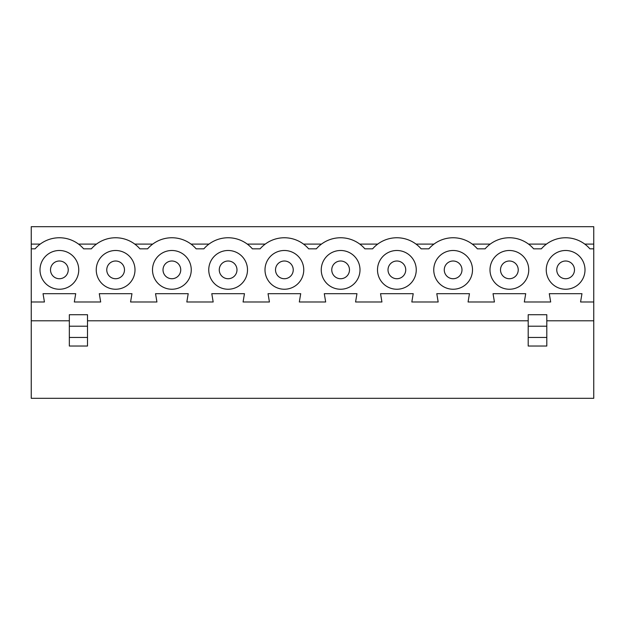 <?xml version="1.0" encoding="UTF-8"?>
<svg xmlns="http://www.w3.org/2000/svg" width="625" height="625" viewBox="0 0 625 625"><rect width="100%" height="100%" fill="white"/><g stroke="black" fill="none" stroke-linecap="round" stroke-linejoin="round"><path stroke-width="0.94" d="M584.789 244.102L593.75 244.102L593.75 226.688L31.25 226.688L31.25 248.828L35.117 248.828A32.109 32.109 0 0 1 83.633 248.828L91.367 248.828A32.109 32.109 0 0 1 139.883 248.828L147.617 248.828A32.109 32.109 0 0 1 196.133 248.828L203.867 248.828A32.109 32.109 0 0 1 252.383 248.828L260.117 248.828A32.109 32.109 0 0 1 308.633 248.828L316.367 248.828A32.109 32.109 0 0 1 364.883 248.828L372.617 248.828A32.109 32.109 0 0 1 421.133 248.828L428.867 248.828A32.109 32.109 0 0 1 477.383 248.828L485.117 248.828A32.109 32.109 0 0 1 533.633 248.828L541.367 248.828A32.109 32.109 0 0 1 589.883 248.828L593.75 248.828L593.75 398.312L31.25 398.312L31.25 320.805L69.344 320.805M265.211 244.102L247.289 244.102M303.539 244.102L321.461 244.102M359.789 244.102L377.711 244.102M416.039 244.102L433.961 244.102M472.289 244.102L490.211 244.102M546.461 244.102L528.539 244.102M40.211 244.102L31.25 244.102M96.461 244.102L78.539 244.102M152.711 244.102L134.789 244.102M208.961 244.102L191.039 244.102M593.75 244.102L593.75 248.828M87.5 326.195L69.344 326.195L69.344 314.711L87.5 314.711L87.5 346.039L69.344 346.039L69.344 337.445L87.5 337.445M208.75 269.867A19.375 19.375 0 0 0 237.812 286.648A19.375 19.375 0 0 0 237.812 253.086A19.375 19.375 0 0 0 208.75 269.867M135 269.867A19.375 19.375 0 0 1 105.938 286.648A19.375 19.375 0 0 1 105.938 253.086A19.375 19.375 0 0 1 135 269.867M78.75 269.867A19.375 19.375 0 0 1 49.688 286.648A19.375 19.375 0 0 1 49.688 253.086A19.375 19.375 0 0 1 78.75 269.867M152.5 269.867A19.375 19.375 0 0 0 181.562 286.648A19.375 19.375 0 0 0 181.562 253.086A19.375 19.375 0 0 0 152.5 269.867M593.75 301.984L580.57 301.984L581.961 293.68L549.289 293.68L550.68 301.984L524.32 301.984L525.711 293.68L493.039 293.68L494.43 301.984L468.07 301.984L469.461 293.68L436.789 293.68L438.18 301.984L411.82 301.984L413.211 293.68L380.539 293.68L381.93 301.984L355.57 301.984L356.961 293.68L324.289 293.68L325.68 301.984L299.32 301.984L300.711 293.68L268.039 293.68L269.43 301.984L243.07 301.984L244.461 293.68L211.789 293.68L213.18 301.984L186.82 301.984L188.211 293.68L155.539 293.68L156.93 301.984L130.57 301.984L131.961 293.68L99.289 293.68L100.68 301.984L74.32 301.984L75.711 293.68L43.039 293.68L44.43 301.984L31.25 301.984L31.25 320.805M31.25 248.828L31.25 301.984M265 269.867A19.375 19.375 0 0 0 294.062 286.648A19.375 19.375 0 0 0 294.062 253.086A19.375 19.375 0 0 0 265 269.867M321.25 269.867A19.375 19.375 0 0 0 350.312 286.648A19.375 19.375 0 0 0 350.312 253.086A19.375 19.375 0 0 0 321.25 269.867M377.5 269.867A19.375 19.375 0 0 0 406.562 286.648A19.375 19.375 0 0 0 406.562 253.086A19.375 19.375 0 0 0 377.5 269.867M528.75 269.867A19.375 19.375 0 0 1 499.688 286.648A19.375 19.375 0 0 1 499.688 253.086A19.375 19.375 0 0 1 528.75 269.867M546.25 269.867A19.375 19.375 0 0 0 575.312 286.648A19.375 19.375 0 0 0 575.312 253.086A19.375 19.375 0 0 0 546.25 269.867M433.75 269.867A19.375 19.375 0 0 0 462.812 286.648A19.375 19.375 0 0 0 462.812 253.086A19.375 19.375 0 0 0 433.75 269.867M593.75 320.805L546.805 320.805M546.805 346.039L528.195 346.039L528.195 337.445L546.805 337.445L546.805 346.039M87.5 320.805L528.195 320.805M219.266 269.867A8.859 8.859 0 0 0 232.555 277.539A8.859 8.859 0 0 0 232.555 262.195A8.859 8.859 0 0 0 219.266 269.867M124.484 269.867A8.859 8.859 0 0 1 111.195 277.539A8.859 8.859 0 0 1 111.195 262.195A8.859 8.859 0 0 1 124.484 269.867M68.234 269.867A8.859 8.859 0 0 1 54.945 277.539A8.859 8.859 0 0 1 54.945 262.195A8.859 8.859 0 0 1 68.234 269.867M69.344 326.195L69.344 337.445M163.016 269.867A8.859 8.859 0 0 0 176.305 277.539A8.859 8.859 0 0 0 176.305 262.195A8.859 8.859 0 0 0 163.016 269.867M275.516 269.867A8.859 8.859 0 0 0 288.805 277.539A8.859 8.859 0 0 0 288.805 262.195A8.859 8.859 0 0 0 275.516 269.867M331.766 269.867A8.859 8.859 0 0 0 345.055 277.539A8.859 8.859 0 0 0 345.055 262.195A8.859 8.859 0 0 0 331.766 269.867M546.805 326.195L528.195 326.195L528.195 314.711L546.805 314.711L546.805 337.445M528.195 326.195L528.195 337.445M444.266 269.867A8.859 8.859 0 0 0 457.555 277.539A8.859 8.859 0 0 0 457.555 262.195A8.859 8.859 0 0 0 444.266 269.867M556.766 269.867A8.859 8.859 0 0 0 570.055 277.539A8.859 8.859 0 0 0 570.055 262.195A8.859 8.859 0 0 0 556.766 269.867M518.234 269.867A8.859 8.859 0 0 1 504.945 277.539A8.859 8.859 0 0 1 504.945 262.195A8.859 8.859 0 0 1 518.234 269.867M388.016 269.867A8.859 8.859 0 0 0 401.305 277.539A8.859 8.859 0 0 0 401.305 262.195A8.859 8.859 0 0 0 388.016 269.867"/></g></svg>
